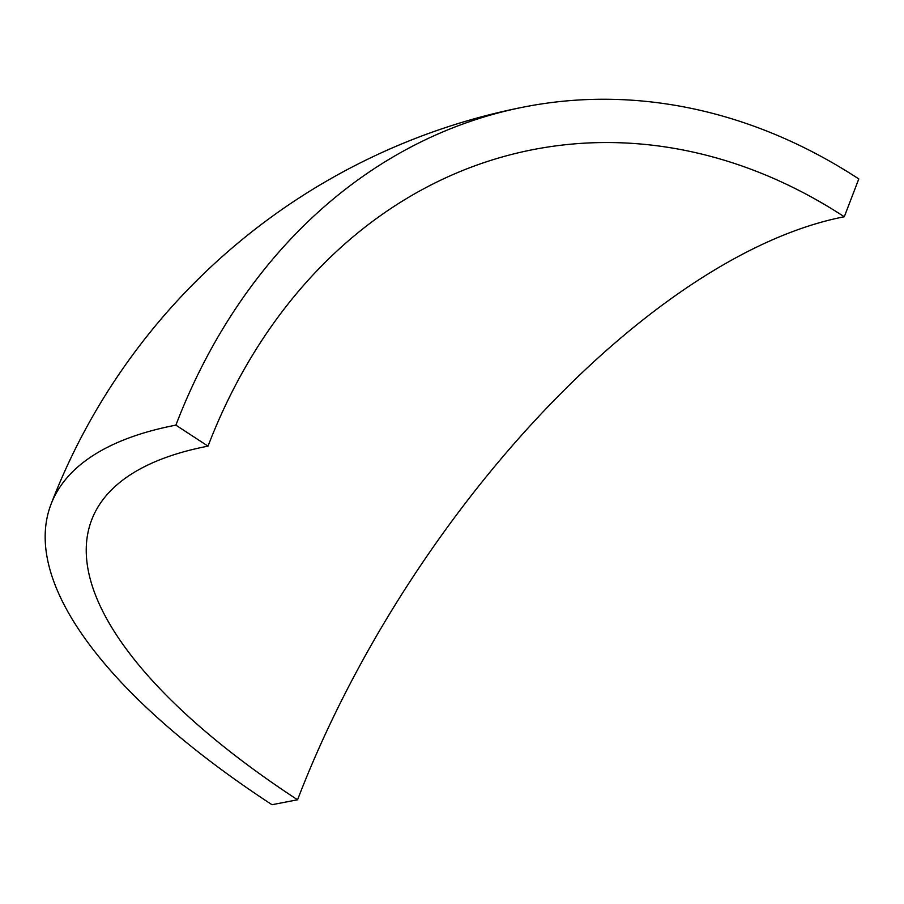 <?xml version="1.0" encoding="UTF-8"?>
<svg xmlns="http://www.w3.org/2000/svg" width="904" height="904" viewBox="0 0 904 904"><rect width="100%" height="100%" fill="white"/><g stroke="black" fill="none" stroke-linecap="round" stroke-linejoin="round"><path stroke-width="1.36" d="M271.991 804.707A637.535 233.661 21 0 1 51.031 504.24A637.535 233.661 21 0 1 175.885 425.14L208.022 446.147A593.984 476.182 -100.9 0 1 534.015 149.431A593.984 476.182 -100.9 0 1 844.279 216.768A593.984 280.489 -56.8 0 0 297.563 799.791L271.991 804.707M844.279 216.768L858.8 178.935A637.535 511.099 79.1 0 0 525.778 106.649A637.535 511.099 79.1 0 0 175.885 425.14M208.022 446.147A593.984 217.694 -159 0 0 91.7 519.845A593.984 217.694 -159 0 0 297.563 799.791M525.778 106.649A637.535 637.535 0 0 0 51.031 504.24"/></g></svg>
